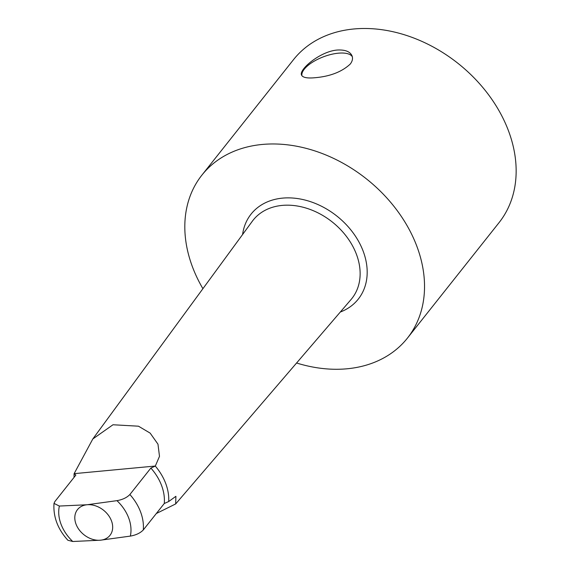 <?xml version="1.0" encoding="UTF-8"?>
<svg xmlns="http://www.w3.org/2000/svg" width="570" height="570" viewBox="0 0 570 570"><rect width="100%" height="100%" fill="white"/><g stroke="black" fill="none" stroke-linecap="round" stroke-linejoin="round"><path stroke-width="0.85" d="M74.064 477.354A51.827 39.237 38.4 0 1 74.1 473.699L92.81 438.971L252.325 221.231A63.021 47.709 38.4 0 1 332.189 221.93A63.021 47.709 38.4 0 1 351.027 299.542L175.674 503.93L156.323 513.52M340.304 312.039A68.4 51.777 -141.6 0 0 336.849 216.051A68.4 51.777 -141.6 0 0 242.592 234.519M202.906 288.684A131.157 99.287 38.4 0 1 192.56 267.131A131.157 99.287 38.4 0 1 201.922 175.097A131.157 99.287 38.4 0 1 366.375 178.838A131.157 99.287 38.4 0 1 407.415 338.131A131.157 99.287 38.4 0 1 296.578 363.005M92.81 438.971L112.981 424.764L138.474 426.196L150.159 433.122L157.976 444.187L159.493 456.342L155.311 466.082A51.827 39.237 38.4 0 1 168.706 501.529L175.909 496.306L175.667 503.93M337.169 50.039C345.221 49.604 350.194 51.578 352.096 55.967C353.015 58.603 352.381 61.318 350.201 64.111C341.865 71.834 330.201 76.366 315.224 77.705C307.294 78.468 302.734 77.591 301.544 75.069C298.587 69.839 319.891 51.435 337.169 50.039M352.346 56.808A27.018 10.944 -20.7 0 0 323.724 56.701A27.018 10.944 -20.7 0 0 301.879 75.689M201.922 175.097L293.536 59.622A131.157 99.287 38.4 0 1 457.995 63.363A131.157 99.287 38.4 0 1 499.035 222.656L407.415 338.131M155.311 466.082L150.872 468.063L129.882 494.518C126.853 497.631 122.543 499.676 116.95 500.652L87.039 504.756A20.72 15.689 -141.6 0 0 76.024 524.144A20.72 15.689 -141.6 0 0 100.434 540.203A20.72 15.689 -141.6 0 0 111.456 520.816A20.72 15.689 -141.6 0 0 87.039 504.756L59.365 506.053L54 503.396L54.87 501.557L75.853 475.102L74.1 473.699M54 503.396C53.117 516.791 57.741 529.074 67.873 540.253L72.761 541.5L100.434 540.203L130.345 536.099C135.938 535.123 140.249 533.078 143.277 529.965L164.267 503.51L168.706 501.529M150.872 468.063A48.528 36.736 38.4 0 1 164.267 503.51M72.761 541.5A39.551 29.939 38.4 0 1 59.365 506.053M129.882 494.518A48.528 36.736 38.4 0 1 143.277 529.965M116.95 500.652A39.551 29.939 38.4 0 1 130.345 536.099M74.136 473.656L155.346 466.032"/></g></svg>
